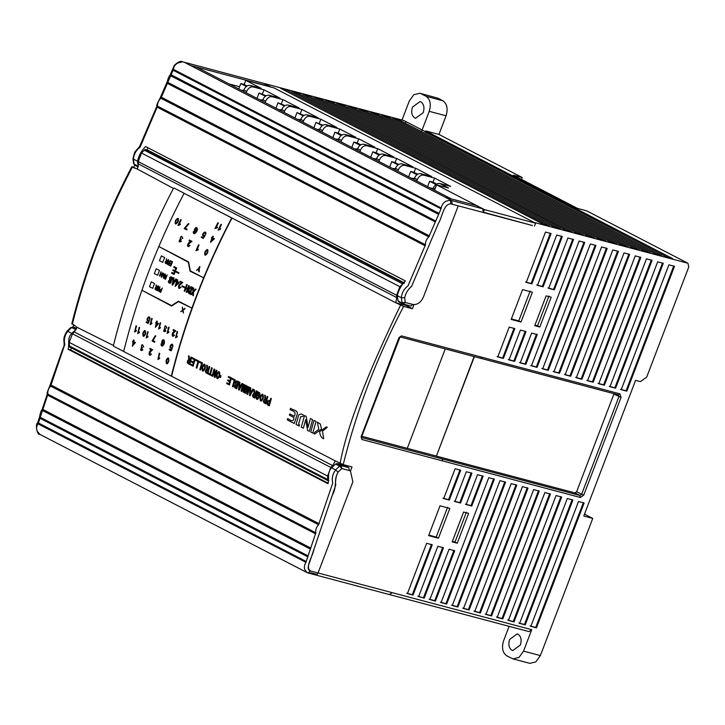 <?xml version="1.0" encoding="UTF-8"?>
<svg xmlns="http://www.w3.org/2000/svg" width="725" height="725" viewBox="0 0 725 725"><rect width="100%" height="100%" fill="white"/><g stroke="black" fill="none" stroke-linecap="round" stroke-linejoin="round"><path stroke-width="1.09" d="M171.299 376.139L123.667 351.498C137.188 297.014 157.325 244.28 184.078 193.312L231.701 217.944C204.948 268.921 184.812 321.655 171.299 376.139M203.29 277.603L190.059 271.204L188.355 262.233L159.192 246.699L188.618 261.915L190.322 270.887L203.29 277.603M159.817 291.939C159.011 289.982 159.491 289.175 161.276 289.538L162.291 288.033L160.705 292.402L159.817 291.939M161.095 290.027C159.853 289.683 159.518 290.181 160.098 291.504L161.095 290.027M157.035 290.498L158.639 286.085L158.095 289.683L159.962 286.765L158.73 291.377L159.183 288.305L157.506 290.743L158.258 287.825L157.035 290.498M156.382 290.163C154.688 289.384 154.579 288.378 156.047 287.136L156.12 284.843L156.89 287.481L157.977 285.795L156.382 290.163M156.718 287.97C155.531 287.608 155.222 288.042 155.793 289.284L156.718 287.97M165.499 279.27C163.796 278.491 163.696 277.485 165.209 276.261L165.318 273.968L165.608 276.379L166.052 276.606L167.176 274.929L165.499 279.27M165.871 277.086C164.675 276.723 164.358 277.158 164.919 278.391L165.871 277.086M161.548 277.231C162.59 271.467 166.342 273.407 163.324 278.146L163.95 273.778L161.548 277.231M159.391 276.116L161.068 271.775L161.231 275.636L162.835 272.691L161.158 277.032L160.995 273.171L159.391 276.116M170.602 261.381L170.792 260.9L172.532 261.798L170.765 266.111L169.115 265.259L169.306 264.779L170.565 265.432L171.109 264.09L169.958 263.492L170.148 263.012L171.308 263.61L171.943 262.078L170.602 261.381M168.635 265.015C166.931 264.235 166.859 263.238 168.399 262.015L168.553 259.74L169.242 262.359L170.402 260.701L168.635 265.015M169.052 262.84C167.856 262.477 167.529 262.912 168.064 264.136L169.052 262.84M166.46 263.891C164.756 263.112 164.675 262.106 166.224 260.891L166.378 258.617L166.623 261.009L167.067 261.236L168.227 259.568L166.46 263.891M166.877 261.716C165.681 261.353 165.345 261.788 165.889 263.012L166.877 261.716M199.538 266.583L200 266.818L199.23 268.631L199.257 271.839L198.732 271.558L198.722 269.066L196.475 270.398L198.768 268.395L199.538 266.583M184.657 308.379L185.111 308.605L183.135 310.291L183.425 313.064L182.664 310.69L180.77 311.687L182.6 310.128L182.292 307.146L183.072 309.72L184.657 308.379M168.762 361.548C166.868 365.01 165.998 364.557 166.161 360.198C168.091 356.754 168.961 357.208 168.762 361.548M168.254 361.286C168.535 357.978 168.01 357.706 166.659 360.461C166.387 363.769 166.922 364.05 168.254 361.286M159.736 353.438L158.458 358.232L159.672 357.833L159.482 358.558L157.923 359.5L159.246 353.184L159.736 353.438M150.039 348.417L152.676 349.785C151.09 350.71 147.538 355.703 150.927 353.773L151.407 354.117C148.335 358.141 148.208 350.03 151.797 350.157L149.848 349.142L150.039 348.417M141.375 347.719C141.556 343.922 142.327 343.677 143.695 346.976L143.178 346.831C143.477 342.988 139.871 347.157 142.39 347.764L142.154 348.399C140.668 349.586 140.75 349.958 142.408 349.513L142.861 349.903C140.65 351.217 140.152 350.492 141.375 347.719M133.599 339.916L134.089 340.17L133.69 341.629L135.421 342.526L132.367 346.251L133.019 342.073L132.476 341.792L133.599 339.916M133.509 342.327L132.775 345.091L134.75 342.97L133.509 342.327M171.662 348.372C167.276 348.453 173.076 340.233 172.913 346.641L172.378 346.441C172.178 341.729 168.834 349.06 172.015 347.556L172.45 347.882L171.163 350.818L169.188 349.794L169.387 349.078L170.982 349.894L171.662 348.372M163.515 343.559C159.79 345.789 162.654 336.201 164.367 341.058C165.218 344.248 161.05 348.834 161.023 343.949L161.53 344.139C162.028 345.979 162.69 345.789 163.515 343.559M163.778 342.354C163.506 336.726 160.669 345.943 163.778 342.354M152.069 340.94L155.322 335.711L155.83 335.974L152.903 340.542L154.851 341.557L154.652 342.272L152.069 340.94M148.127 331.987L146.749 336.753L147.982 336.355L147.773 337.08L146.187 338.013L147.637 331.733L148.127 331.987M145.507 334.089C143.532 337.533 142.662 337.08 142.907 332.739C144.918 329.322 145.788 329.766 145.507 334.089M145.009 333.826C145.353 330.537 144.819 330.265 143.414 333.002C143.079 336.3 143.604 336.572 145.009 333.826M139.644 327.6L138.267 332.367L139.508 331.968L139.3 332.693L137.705 333.627L139.155 327.347L139.644 327.6M136.554 325.996L135.167 330.763L136.409 330.364L136.2 331.089L134.605 332.032L136.064 325.743L136.554 325.996M177.634 331.787L176.148 336.527L177.407 336.137L177.19 336.853L175.568 337.787L177.145 331.533L177.634 331.787M173.311 329.549L175.948 330.917C174.299 331.823 170.502 336.753 174.027 334.859L174.507 335.204C171.227 339.173 171.39 331.135 175.042 331.28L173.094 330.265L173.311 329.549M169.152 327.401L167.674 332.141L168.934 331.751L168.708 332.467L167.085 333.4L168.662 327.147L169.152 327.401M164.512 328.815C164.838 325.054 165.635 324.818 166.904 328.09L166.387 327.936C166.823 324.129 162.998 328.253 165.545 328.86L165.282 329.485C163.723 330.663 163.796 331.026 165.499 330.6L165.953 330.981C163.642 332.277 163.17 331.561 164.512 328.815M160.678 323.015L159.192 327.754L160.452 327.365L160.225 328.081L158.612 329.014L160.189 322.761L160.678 323.015M156.872 321.048L157.361 321.302L156.908 322.752L158.639 323.64L155.386 327.319L156.201 323.178L155.667 322.897L156.872 321.048M156.691 323.432L155.848 326.168L157.941 324.075L156.691 323.432M152.196 318.628L150.718 323.368L151.969 322.978L151.752 323.694L150.129 324.628L151.706 318.375L152.196 318.628M148.661 321.021C144.239 321.103 150.238 312.928 149.957 319.308L149.422 319.109C149.305 314.414 145.797 321.71 149.033 320.214L149.468 320.541L148.118 323.459L146.142 322.435L146.359 321.719L147.945 322.543L148.661 321.021M207.595 253.025C205.048 256.315 204.187 255.862 204.994 251.675C207.577 248.403 208.447 248.856 207.595 253.025M207.096 252.762C207.885 249.59 207.35 249.318 205.501 251.938C204.722 255.118 205.248 255.39 207.096 252.762M199.076 245.05L197.001 249.636L198.369 249.273L198.052 249.962L195.922 250.678L198.587 244.796L199.076 245.05M189.379 240.029L192.016 241.398C190.177 242.25 185.618 246.98 189.551 245.195L190.023 245.53C186.126 249.346 187.186 241.534 191.019 241.733L189.071 240.727L189.379 240.029M180.163 239.178C180.915 235.534 181.785 235.317 182.773 238.525L182.238 238.362C183.126 234.673 178.631 238.616 181.25 239.25L180.906 239.848C179.129 240.963 179.166 241.325 181.014 240.936L181.44 241.316C178.867 242.54 178.441 241.824 180.163 239.178M212.896 236.232L213.386 236.486L212.715 237.882L214.437 238.779L210.513 242.268L211.908 238.28L211.374 237.999L212.896 236.232M212.398 238.534L211.147 241.162L213.648 239.178L212.398 238.534M204.151 236.069C199.42 236.06 206.852 228.284 205.737 234.438L205.193 234.238C205.673 229.698 201.006 236.676 204.649 235.29L205.066 235.616L203.263 238.416L201.278 237.392L201.595 236.703L203.19 237.528L204.151 236.069M196.094 231.284C191.762 233.359 196.239 224.197 197.363 228.892C197.816 231.973 192.669 236.314 193.348 231.61L193.865 231.81C194.128 233.577 194.871 233.405 196.094 231.284M196.547 230.133C197.073 224.714 192.678 233.523 196.547 230.133M184.159 228.538L188.427 223.572L188.926 223.835L185.111 228.176L187.068 229.182L186.742 229.87L184.159 228.538M181.223 219.847L179.048 224.406L180.434 224.052L180.108 224.741L177.942 225.448L180.733 219.593L181.223 219.847M178.105 221.823C175.477 225.085 174.616 224.641 175.504 220.472C178.169 217.219 179.039 217.672 178.105 221.823M177.598 221.56C178.45 218.406 177.915 218.125 176.003 220.735C175.169 223.898 175.695 224.17 177.598 221.56M221.469 224.587L219.195 229.118L220.599 228.774L220.255 229.453L218.062 230.151L220.98 224.333L221.469 224.587M218.379 222.992L216.095 227.514L217.5 227.17L217.165 227.858L214.972 228.547L217.89 222.738L218.379 222.992M192.941 291.858L193.067 287.816L193.684 288.124L193.512 291.242L195.415 289.021L196.022 289.338L193.502 292.148L193.394 295.791L192.778 295.474L192.941 292.728L191.3 294.712L190.684 294.395L192.941 291.858M189.207 293.625C186.198 292.175 190.131 284.381 192.587 287.562L190.077 294.078L189.207 293.625M191.717 287.979C189.189 288.351 188.446 290 189.488 292.9L191.717 287.979M184.186 291.024L186.697 284.517L187.277 284.816L186.098 287.861L187.548 288.613L188.736 285.568L189.316 285.877L186.814 292.383L186.225 292.084L187.277 289.338L185.817 288.586L184.775 291.332L184.186 291.024M181.884 286.411L182.12 285.804L185.029 287.308L184.793 287.916L181.884 286.411M182.754 282.523L182.691 282.668C180.978 283.33 176.646 288.84 180.525 287.082L180.969 287.444L179.039 288.505C177.87 286.221 178.767 284.327 181.739 282.822L179.909 281.871L180.172 281.191L182.754 282.523M177.752 279.932L177.19 281.382L179.157 282.397L178.903 283.04L175.124 286.429L176.456 281.78L175.84 281.463L176.093 280.811L176.701 281.128L177.272 279.687L177.752 279.932M176.936 282.025L175.785 285.034L178.368 282.768L176.936 282.025M172.142 284.889L173.402 277.639L174.018 277.956L173.592 280.158L174.716 280.738L175.858 278.907L176.465 279.225L172.65 285.152L172.142 284.889M173.438 280.947L173.003 283.511L174.308 281.4L173.438 280.947M169.795 279.932C168.091 274.322 175.831 277.566 171.082 280.638C171.943 285.886 165.717 282.016 169.795 279.932M170.593 282.079C170.411 277.603 167.547 284.771 170.593 282.079M171.825 279.152C171.943 273.959 168.173 281.971 171.825 279.152M175.785 271.911L176.03 271.304L178.939 272.808L178.694 273.416L175.785 271.911M173.773 267.335L174.073 266.619L176.673 267.96L174.063 274.449L171.589 273.171L171.879 272.455L173.764 273.425L174.571 271.413L172.831 270.516L173.121 269.8L174.861 270.697L175.794 268.377L173.773 267.335M156.228 268.767L159.464 270.443L157.597 275.264L154.362 273.597L156.228 268.767M161.403 255.898L164.638 257.565L162.672 262.368L159.446 260.692L161.403 255.898M151.271 281.826L154.507 283.493L152.739 288.342L149.504 286.674L151.271 281.826M191.554 307.944L178.45 301.609L171.571 306.041L142.272 290.444L171.598 305.615L178.477 301.183L191.554 307.944M316.037 421.47L313.988 420.409L310.735 432.046L312.765 433.097L316.037 421.47M299.162 426.055L299.507 424.768L298.564 424.279L300.621 416.839L302.851 416.422C304.926 413.93 298.936 412.978 298.401 416.014L296.063 424.46L299.162 426.055M309.303 431.303L312.575 419.684L310.427 418.57L308.043 427.306L306.167 416.368L304.536 415.525L301.283 427.152L303.367 428.239L305.714 419.612L307.572 430.405L309.303 431.303M314.342 432.662L313.843 433.659L314.659 434.076L321.547 429.028L320.278 423.962L317.333 422.14L318.837 429.282L314.342 432.662M319.643 431.656C319.988 435.535 321.347 437.9 323.703 438.761L322.444 431.167L327.292 427.297L326.431 426.853L319.643 431.656M287.617 418.615L287.263 419.902L294.287 423.509L297.486 413.332C297.069 409.924 292.592 410.169 290.526 408.284L290.136 409.616C292.275 411.039 296.906 411.274 294.287 416.25L289.792 413.93L289.429 415.208L293.924 417.528C293.444 423.59 289.918 419.413 287.617 418.615M265.794 403.807L267.788 396.765L267.135 396.43L266.265 399.475L265.531 399.094L265.386 395.524L264.707 395.17L264.87 398.895C262.677 401.007 262.985 402.638 265.794 403.807M265.359 402.692C263.538 400.789 263.764 399.983 266.039 400.263L265.359 402.692M189.624 364.403L191.618 357.362L190.965 357.026L190.095 360.071L189.352 359.691L189.207 356.12L188.527 355.767L188.699 359.491C186.506 361.603 186.814 363.234 189.624 364.403M189.189 363.279C187.367 361.385 187.594 360.579 189.868 360.851L189.189 363.279M192.27 357.697L192.043 358.485L194.282 359.636L193.566 362.156L191.636 361.159L191.418 361.938L193.339 362.935L192.732 365.11L190.63 364.032L190.412 364.811L193.167 366.234L195.161 359.192L192.27 357.697M195.895 359.573L195.668 360.361L197.97 361.548L196.194 367.802L196.847 368.137L198.84 361.104L195.895 359.573M199.52 361.449L199.302 362.237L201.595 363.424L199.819 369.678L200.472 370.013L202.474 362.98L199.52 361.449M202.076 366.841C201.858 371.934 202.909 372.469 205.238 368.436C205.465 363.334 204.414 362.799 202.076 366.841M202.755 367.194C204.314 364.05 204.912 364.349 204.559 368.083C203.009 371.218 202.411 370.919 202.755 367.194M207.758 373.783L209.752 366.741L209.099 366.406L208.229 369.451L207.495 369.07L207.35 365.5L206.661 365.146L206.833 368.871C204.64 370.983 204.948 372.614 207.758 373.783M207.323 372.668C205.501 370.765 205.728 369.958 208.002 370.239L207.323 372.668M208.682 373.366L208.465 374.145L211.383 375.659L211.6 374.879L210.468 374.29L212.244 368.037L211.6 367.702L209.815 373.955L208.682 373.366M214.093 368.989L212.09 376.021L212.742 376.366L214.183 371.263L214.328 377.181L215.044 377.553L217.038 370.511L216.385 370.176L214.926 375.278L214.799 369.351L214.093 368.989M216.585 374.345C216.367 379.438 217.418 379.972 219.748 375.94C219.974 370.837 218.923 370.303 216.585 374.345M217.264 374.698C218.823 371.553 219.421 371.853 219.068 375.586C217.518 378.722 216.92 378.423 217.264 374.698M220.4 375.468L221.052 375.804L220.563 377.535L219.938 377.208L220.4 375.468M228.547 376.465L228.321 377.245L230.559 378.405L229.834 380.915L227.913 379.918L227.686 380.707L229.617 381.703L229 383.878L226.907 382.791L226.689 383.579L229.435 384.993L231.429 377.961L228.547 376.465M232.172 378.341L231.946 379.121L234.238 380.308L232.471 386.57L233.124 386.905L235.118 379.864L232.172 378.341M235.571 384.304C233.794 386.316 234.202 387.812 236.776 388.79L238.77 381.758C236.096 380.118 235.027 380.969 235.571 384.304M236.341 387.676C234.574 385.945 234.773 385.22 236.957 385.492L236.341 387.676M237.175 384.712C235.281 382.773 235.525 381.939 237.891 382.202L237.175 384.712M239.223 381.993L238.625 389.842L239.187 390.141L242.63 383.752L241.951 383.398L240.917 385.374L239.676 384.73L239.903 382.347L239.223 381.993M239.341 388.328L239.594 385.591L240.555 386.09L239.341 388.328M243.02 383.96L241.026 390.993L241.905 391.446L243.899 387.15L243.21 392.125L244.089 392.578L246.083 385.537L245.521 385.247L244.026 390.24L244.778 384.866L244.325 384.631L242.159 389.271L243.591 384.25L243.02 383.96M246.654 385.836L244.651 392.868L245.53 393.322L247.524 389.026L246.835 394.001L247.714 394.454L249.708 387.413L249.146 387.123L247.651 392.116L248.412 386.742L247.95 386.507L245.784 391.147L247.216 386.126L246.654 385.836M250.107 387.621L249.509 395.469L250.071 395.768L253.505 389.379L252.826 389.026L251.802 391.002L250.56 390.358L250.787 387.975L250.107 387.621M250.216 393.965L250.478 391.219L251.439 391.718L250.216 393.965M254.91 398.179L256.913 391.138L256.26 390.802L255.381 393.847L254.647 393.467L254.502 389.896L253.822 389.542L253.986 393.267C251.802 395.379 252.11 397.01 254.91 398.179M254.475 397.055C252.653 395.161 252.88 394.355 255.164 394.636L254.475 397.055M256.297 396.113C255.59 405.483 263.592 391.935 258.046 392.298L257.638 391.428L256.605 395.043L258.046 395.796L258.272 395.016L257.393 394.554C261.163 388.192 257.52 403.961 256.922 396.439L256.297 396.113M260.121 396.865C259.894 401.958 260.946 402.493 263.275 398.46C263.501 393.358 262.45 392.823 260.121 396.865M260.801 397.218C262.35 394.074 262.948 394.373 262.595 398.107C261.045 401.242 260.447 400.943 260.801 397.218M269.365 405.656L271.358 398.614L270.706 398.279L269.917 401.034C266.709 398.188 265.749 406.018 269.365 405.656M268.93 404.532C267.054 402.529 267.308 401.623 269.691 401.822L268.93 404.532M72.554 323.867L76.977 327.283L113.435 345.481C126.902 291.396 146.894 239.032 173.42 188.409L137.387 169.088L132.322 167.149C105.796 217.772 85.804 270.126 72.337 324.22M137.306 169.061L132.503 166.877M173.42 188.409C146.894 239.032 126.902 291.396 113.435 345.481L113.662 346.26L113.435 345.481C126.902 291.396 146.894 239.032 173.42 188.409L174.073 188.065L173.42 188.409C146.894 239.032 126.902 291.396 113.435 345.481L113.662 346.26L113.435 345.481L76.977 327.283L74.294 331.968L332.648 465.622L330.836 467.453L327.564 476.017L327.981 480.657L69.627 347.003L69.21 342.363L72.482 333.799L74.294 331.968M133.826 167.257L134.642 165.137M72.872 326.893L73.578 325.036M405.483 122.697L405.909 121.582L667.281 257.293L672.891 258.78L425.765 130.935L438.951 134.433L446.065 115.801C448.159 108.804 447.089 103.793 442.848 100.748L437.864 98.165L419.857 93.244L413.785 94.721L409.281 101.011L402.022 120.042M437.864 98.165L419.857 93.244M421.035 93.697L426.019 96.28C430.26 99.325 431.33 104.337 429.236 111.333L421.687 131.089M425.765 130.935L425.04 131.977M667.58 257.375L425.339 132.05M403.426 120.45L405.909 121.582M414.772 117.912L415.624 118.238L423.201 112.674C424.705 107.662 423.935 104.065 420.899 101.881L420.047 101.554L412.471 107.128C410.966 112.13 411.737 115.728 414.772 117.912M438.951 134.433L522.236 177.525L521.52 179.41M522.236 177.525L513.264 175.142L577.598 208.428L586.579 210.803L687.943 263.248L688.75 267.008L646.691 377.154L640.347 381.631L635.58 380.362L583.77 516.037L592.742 518.42L540.37 655.59L523.541 651.123L519.037 657.412L512.965 658.889L506.802 655.853C502.561 652.808 501.492 647.787 503.585 640.8L509.113 626.327M512.965 658.889L529.794 663.357L535.866 661.88L540.37 655.59M584.495 514.152L592.742 518.42M511.923 650.243L512.774 650.579L520.351 645.005C521.855 639.994 521.085 636.405 518.049 634.221L517.197 633.895L509.63 639.459C508.116 644.471 508.887 648.068 511.923 650.243M523.541 651.123L531.724 629.69L392.307 592.688L389.37 594.518M531.724 629.69L529.078 631.629L309.421 573.33M271.186 87.218L269.836 86.755M435.072 188.817L433.396 187.956L432.87 189.352M433.396 187.956C434.955 184.657 437.066 183.162 439.74 183.479L450.678 186.388L434.574 178.051L433.006 182.147L429.644 181.259L435.906 184.503M436.622 184.023L433.006 182.147M429.644 181.259L427.587 186.624M431.393 188.591L433.296 188.237L430.423 188.092M378.849 161.412L379.383 160.017L376.547 158.539L376.012 159.944M243.337 91.305L243.872 89.909C245.431 86.61 247.542 85.115 250.216 85.432L261.154 88.341L245.73 80.357L244.171 84.463L240.8 83.565L246.382 86.456M247.098 85.976L244.171 84.463M240.8 83.565L238.752 88.93M246.183 92.782L246.718 91.377L243.872 89.909M266.048 95.782L259.07 93.017L257.022 98.383M262.432 93.906L264 89.809L253.061 86.909C250.388 86.592 248.276 88.078 246.718 91.377M259.07 93.017L265.341 96.262M261.399 100.648L262.577 100.376M260.819 100.349L262.722 99.996L259.849 99.851M262.296 101.11L262.831 99.715C264.38 96.416 266.501 94.921 269.174 95.238L280.113 98.147L264 89.809M265.132 102.588L265.667 101.183L262.831 99.715M285.007 105.587L278.019 102.823L275.971 108.188M281.391 103.711L282.949 99.615L272.011 96.706C269.337 96.389 267.226 97.884 265.667 101.183M278.019 102.823L284.291 106.068M279.778 110.155L281.672 109.801L278.799 109.656M281.246 110.916L281.78 109.52C283.339 106.222 285.451 104.726 288.124 105.043L299.062 107.943L282.949 99.615M284.091 112.393L284.626 110.988L281.78 109.52M303.956 115.393L296.969 112.629L294.921 117.994M300.34 113.517L301.908 109.421L290.97 106.512C288.296 106.194 286.176 107.69 284.626 110.988M296.969 112.629L303.24 115.873M299.307 120.259L300.476 119.988M298.727 119.96L300.63 119.607M300.195 120.722L300.73 119.326C302.289 116.018 304.4 114.532 307.074 114.849L318.012 117.749L301.908 109.421M303.041 122.19L303.576 120.794L300.73 119.326M322.906 125.198L315.928 122.434L313.88 127.799M319.29 123.323L320.858 119.226L309.919 116.317C307.246 116 305.134 117.495 303.576 120.794M315.928 122.434L322.199 125.67M318.257 130.065L319.435 129.793M317.677 129.766L319.58 129.413L316.707 129.267M319.154 130.527L319.689 129.132C321.238 125.824 323.359 124.337 326.023 124.655L336.971 127.555L320.858 119.226M321.991 131.995L322.525 130.6L319.689 129.132M376.547 158.539C378.097 155.241 380.208 153.745 382.882 154.072L393.82 156.972L377.716 148.634L376.148 152.739L372.786 151.842L379.048 155.087M379.764 154.606L376.148 152.739M372.786 151.842L370.729 157.216M375.115 159.482L376.284 159.21M374.535 159.183L376.438 158.82L373.565 158.675M377.716 148.634L366.778 145.734C364.104 145.417 361.993 146.903 360.434 150.211L359.899 151.607M360.434 150.211L357.588 148.734L357.053 150.138M357.588 148.734C359.147 145.435 361.258 143.949 363.932 144.266L374.87 147.166L358.766 138.828L357.198 142.934L353.827 142.037L360.098 145.281M360.814 144.801L357.198 142.934M353.827 142.037L351.779 147.411M355.585 149.377L357.479 149.015L354.616 148.87M358.766 138.828L347.819 135.928C345.154 135.611 343.034 137.107 341.484 140.405L340.949 141.801M341.484 140.405L338.638 138.928L338.104 140.333M338.638 138.928C340.197 135.629 342.309 134.143 344.982 134.46L355.921 137.36L339.808 129.032L338.24 133.128L334.877 132.231L341.149 135.475M341.865 134.995L338.24 133.128M334.877 132.231L332.829 137.605M337.207 139.871L338.385 139.599M336.636 139.572L338.53 139.209L335.657 139.064M339.808 129.032L328.869 126.123C326.196 125.806 324.084 127.301 322.525 130.6M397.808 171.218L398.342 169.813L395.497 168.345L394.962 169.75M395.497 168.345C397.046 165.046 399.167 163.551 401.84 163.868L412.779 166.777L396.666 158.44L395.098 162.545L391.736 161.648L398.007 164.892M398.714 164.412L395.098 162.545M391.736 161.648L389.688 167.013M394.065 169.288L395.243 169.016M393.494 168.988L395.388 168.626L392.515 168.481M396.666 158.44L385.727 155.54C383.054 155.222 380.942 156.709 379.383 160.017M416.757 181.023L417.292 179.619L414.446 178.151L413.912 179.546M414.446 178.151C416.005 174.852 418.117 173.357 420.79 173.674L431.728 176.583L415.615 168.245L414.057 172.351L410.685 171.453L408.637 176.818M415.615 168.245L404.677 165.345C402.003 165.028 399.892 166.514 398.342 169.813M416.957 174.698L410.685 171.453M413.023 179.084L414.192 178.821M417.673 174.218L414.057 172.351M412.443 178.794L414.337 178.432L411.474 178.287M434.574 178.051L423.636 175.151C420.962 174.834 418.842 176.32 417.292 179.619M245.73 80.357L273.778 87.807L535.585 223.182L534.488 226.064M183.914 62.196L263.8 83.393L269.745 86.465M392.723 118.084L656.062 254.312L661.671 255.807L398.333 119.571L392.723 118.084M381.504 115.103L644.842 251.339L650.452 252.826L387.114 116.589L381.504 115.103M370.285 112.13L633.623 248.358L639.232 249.844L375.894 113.617L370.285 112.13M359.065 109.149L622.403 245.385L628.013 246.872L364.675 110.635L359.065 109.149M347.846 106.167L611.184 242.404L616.794 243.89L353.456 107.662L347.846 106.167M336.627 103.195L599.965 239.422L605.574 240.917L342.236 104.681L336.627 103.195M325.407 100.213L588.745 236.45L594.355 237.936L331.017 101.708L325.407 100.213M314.188 97.241L577.526 233.468L583.136 234.954L319.798 98.727L314.188 97.241M302.968 94.259L566.307 230.496L571.916 231.982L308.578 95.745L302.968 94.259M291.749 91.278L555.087 227.514L560.697 229L297.359 92.773L291.749 91.278M280.53 88.305L543.877 224.532L549.487 226.028L286.139 89.791L280.53 88.305M566.606 230.568L307.862 96.787M308.578 95.745L308.152 96.869M544.167 224.614L285.423 90.833M286.139 89.791L285.713 90.915M397.617 120.613L398.333 119.571M408.837 126.413L397.907 120.685M656.361 254.393L649.736 251.04M386.398 117.631L387.114 116.589M645.141 251.412L638.517 248.059M397.617 123.44L386.688 117.713M375.178 114.659L375.894 113.617M633.922 248.439L627.297 245.086M386.398 120.459L375.468 114.731M363.959 111.677L364.675 110.635M622.702 245.458L616.078 242.105M375.178 117.486L364.249 111.759M352.74 108.696L353.456 107.662M611.483 242.485L604.858 239.123M363.959 114.505L353.03 108.777M341.52 105.723L342.236 104.681M600.264 239.504L593.639 236.151M352.74 111.523L341.81 105.796M330.301 102.742L331.017 101.708M589.044 236.522L582.42 233.169M341.52 108.551L330.591 102.823M319.082 99.769L319.798 98.727M577.825 233.55L571.2 230.197M330.301 105.569L319.372 99.842M296.643 93.806L297.359 92.773M555.386 227.596L548.762 224.233M307.862 99.615L296.933 93.887M451.331 198.913L476.425 205.574L482.533 208.737L483.43 212.235L484.436 209.607L436.586 184.848L434.538 190.222M439.74 183.479L448.512 188.02L436.586 184.848M484.436 209.607L535.585 223.182M483.43 212.235L532.503 225.547L458.245 205.837L423.436 296.996C420.844 302.497 417.319 304.989 412.869 304.455L405.23 302.479L401.994 302.751L401.378 297.73L404.641 297.73C405.647 293.253 407.976 289.429 411.628 286.266L438.335 223.581C442.304 217.319 443.455 203.535 450.95 203.897C443.455 203.526 442.304 217.319 438.335 223.581L411.628 286.266C407.976 289.429 405.647 293.253 404.641 297.73L405.23 302.479M604.378 385.22L652.065 260.357L646.455 258.861L598.768 383.733L604.378 385.22L603.635 384.83L651.313 259.967M537.234 334.56L531.624 333.065L520.233 362.881L525.842 364.376L537.234 334.56M454.928 501.546L460.538 503.032L471.921 473.217L466.32 471.73L454.928 501.546M457.901 607.024L505.579 482.152L499.969 480.657L452.291 605.529L457.901 607.024L457.149 606.635L504.836 481.763M463.583 512.049L452.192 541.874L457.248 543.215L468.631 513.391L463.583 512.049M438.453 538.222L449.835 508.406L440.021 505.796L428.638 535.621L438.453 538.222L436.205 537.062L447.597 507.246M556.066 495.547L508.388 620.419L513.998 621.905L561.676 497.042L556.066 495.547M502.778 618.933L550.456 494.06L544.847 492.574L497.169 617.437L502.778 618.933L502.026 618.543L549.713 493.671M525.217 624.887L572.895 500.014L567.285 498.528L519.607 623.4L525.217 624.887L524.465 624.497L572.152 499.634M491.559 615.951L539.237 491.079L533.627 489.593L485.949 614.465L491.559 615.951L490.807 615.561L538.494 490.698M536.437 627.859L584.114 502.996L578.505 501.51L530.827 626.373L536.437 627.859L535.684 627.478L583.371 502.606M480.34 612.978L528.018 488.106L522.408 486.62L474.73 611.492L480.34 612.978L479.588 612.589L527.274 487.717M469.12 609.997L516.798 485.125L511.188 483.638L463.511 608.511L469.12 609.997L468.368 609.616L516.055 484.744M426.626 543.297L407.414 593.621L413.023 595.107L432.236 544.783L426.626 543.297M418.633 596.593L424.243 598.08L443.455 547.765L437.846 546.278L418.633 596.593M449.065 549.251L429.853 599.575L435.462 601.061L454.675 550.746L449.065 549.251M449.319 500.06L460.71 470.235L455.101 468.749L443.709 498.573L449.319 500.06L448.567 499.67L459.958 469.854M477.53 474.703L466.148 504.528L471.757 506.014L483.14 476.189L477.53 474.703M441.072 602.557L446.682 604.043L494.359 479.171L488.75 477.684L441.072 602.557M621.207 389.688L626.817 391.174L674.495 266.311L668.885 264.824L621.207 389.688M579.139 240.999L531.452 365.862L537.062 367.348L584.749 242.485L579.139 240.999M615.597 388.192L663.284 263.329L657.675 261.843L609.988 386.706L615.597 388.192L614.854 387.812L662.532 262.948M593.159 382.238L640.846 257.375L635.236 255.889L587.549 380.752L593.159 382.238L592.416 381.858L640.093 256.985M624.017 252.907L576.33 377.77L581.939 379.266L629.626 254.403L624.017 252.907M612.797 249.935L565.11 374.798L570.72 376.284L618.407 251.421L612.797 249.935M601.578 246.953L553.891 371.816L559.501 373.303L607.188 248.439L601.578 246.953M531.869 283.874L551.091 233.55L545.481 232.063L526.259 282.388L531.869 283.874L531.126 283.484L550.338 233.169M567.92 238.017L548.698 288.342L554.308 289.828L573.529 239.513L567.92 238.017M562.31 236.531L556.7 235.045L537.479 285.36L543.088 286.846L562.31 236.531M551.181 297.205L546.133 295.863L534.751 325.688L539.799 327.029L551.181 297.205M590.358 243.972L542.672 368.844L548.281 370.33L595.968 245.467L590.358 243.972M514.623 361.394L526.015 331.579L520.405 330.093L509.013 359.908L514.623 361.394L513.88 361.005L525.263 331.189M514.795 328.597L509.186 327.111L497.794 356.927L503.404 358.413L514.795 328.597M521.003 322.036L532.395 292.22L522.571 289.61L511.188 319.435L521.003 322.036L518.765 320.876L530.147 291.06M497.051 356.537L502.661 358.032L514.043 328.217M503.404 358.413L502.661 358.032M508.27 359.518L513.88 361.005M548.281 370.33L547.538 369.94L595.216 245.077M541.928 368.454L547.538 369.94M536.736 284.97L542.345 286.466L561.558 236.142M543.088 286.846L542.345 286.466M554.308 289.828L553.565 289.438L572.777 239.123M547.955 287.952L553.565 289.438M525.516 281.998L531.126 283.484M559.501 373.303L558.757 372.922L606.435 248.059M553.148 371.427L558.757 372.922M570.72 376.284L569.977 375.894L617.655 251.031M564.367 374.408L569.977 375.894M581.939 379.266L581.196 378.876L628.874 254.013M575.587 377.39L581.196 378.876M586.806 380.362L592.416 381.858M609.245 386.316L614.854 387.812M537.062 367.348L536.319 366.968L583.997 242.096M530.709 365.472L536.319 366.968M620.464 389.298L626.074 390.784L673.752 265.921M626.074 390.784L626.817 391.174M440.32 602.167L445.929 603.653L493.616 478.781M445.929 603.653L446.682 604.043M471.757 506.014L471.005 505.624L482.397 475.808M465.396 504.138L471.005 505.624M442.957 498.184L448.567 499.67M435.462 601.061L434.71 600.672L453.932 550.357M429.1 599.185L434.71 600.672M417.881 596.204L424.243 598.08M423.491 597.699L442.712 547.375M413.023 595.107L412.271 594.717L431.493 544.403M406.662 593.231L412.271 594.717M462.758 608.121L468.368 609.616M473.978 611.103L479.588 612.589M530.075 625.983L535.684 627.478M485.197 614.075L490.807 615.561M518.855 623.011L524.465 624.497M496.417 617.057L502.026 618.543M513.998 621.905L513.246 621.515L560.933 496.652M507.636 620.029L513.246 621.515M451.539 605.148L457.149 606.635M454.176 501.156L459.786 502.652L471.177 472.827M459.786 502.652L460.538 503.032M519.49 362.5L525.099 363.986L536.482 334.171M525.842 364.376L525.099 363.986M598.025 383.344L603.635 384.83M428.828 535.104L436.205 537.062M511.388 318.918L518.765 320.876M614.03 393.711L576.647 491.704L574.952 492.891L579.946 495.474L442.196 458.916L442.622 460.928L580.372 497.486L583.752 495.093L621.044 397.445L619.938 393.865L482.188 357.307L480.621 358.286L618.371 394.844L618.923 396.629L581.631 494.278L583.752 495.093M452.391 541.357L455.001 542.046L466.383 512.231M455.001 542.046L457.248 543.215M534.941 325.172L537.551 325.86L548.943 296.045M537.551 325.86L539.799 327.029M474.368 356.646L436.377 456.116L574.952 492.891M474.114 356.573L436.377 456.116M147.003 149.966L147.864 147.71M412.842 304.536L410.794 306.032L403.218 304.02L398.696 301.745L397.952 300.657L397.336 295.646C398.569 290.091 401.26 285.188 405.411 280.947L145.562 146.523C141.411 150.764 138.72 155.667 137.487 161.213L138.267 166.723M190.367 63.909L184.558 62.386L190.485 65.458L184.558 62.386M196.475 67.062L269.917 86.556M361.802 436.269L436.142 455.998M406.444 304.881L406.199 305.515L412.434 308.741L414.002 304.636M412.434 308.741L403.617 306.403C376.837 357.371 356.7 410.105 343.215 464.598L352.024 466.936L350.456 471.032L352.867 481.808L318.048 572.977L317.088 574.418L311.17 572.85L309.194 573.239M349.459 470.516L350.456 471.032L349.414 470.634L348.816 467.643L344.783 465.559L337.197 463.547L341.239 465.631L348.816 467.643M345.245 465.133L345.037 465.686M482.533 208.737L451.53 200.499L452.327 204.269L458.245 205.837M171.317 376.085L171.589 376.23C185.111 321.737 205.248 269.011 232 218.035L395.741 302.742L406.199 305.515M137.387 169.088L138.448 163.968L138.23 161.612L396.584 295.256L396.802 297.622L395.741 302.742L403.617 306.403M190.485 65.458L196.403 67.026L451.403 198.949L445.485 197.372L451.412 200.444L457.448 202.076M445.485 197.372L451.412 200.444M343.215 464.598L335.331 460.937L332.648 465.622M328.742 480.856L327.981 480.657M138.23 161.612L141.502 153.038L145.063 149.459L404.278 283.339M404.505 282.977L147.809 150.184L145.063 149.459M232 218.035L184.34 193.448M72.482 333.799L330.836 467.453L72.482 333.799M396.584 295.256L399.856 286.692L403.417 283.103M229.091 83.937L239.594 86.728M69.21 342.363L327.564 476.017L330.836 467.453M264.09 83.475L182.773 61.852L178.187 62.867C175.468 64.172 173.846 66.319 173.32 69.31L441.235 208.039C441.77 205.03 443.274 202.773 445.748 201.278L450.153 200.136L450.95 203.897L452.327 204.269M441.235 208.039L441.036 208.827L173.112 70.225L173.311 69.437M441.036 208.827L428.837 236.876C426.436 239.069 425.321 241.697 425.475 244.769L408.03 285.813C404.006 288.858 401.786 292.827 401.378 297.73L397.336 295.646M182.773 61.852C180.733 60.701 177.906 61.879 174.29 65.377L170.022 75.346C169.242 75.672 168.3 77.82 167.185 81.798L159.98 98.355C157.234 103.367 156.238 105.886 156.999 105.932L139.562 146.604L134.814 151.969L132.947 158.521L133.454 159.128C133.862 154.217 136.083 150.247 140.097 147.211L157.552 106.167C157.388 103.095 158.512 100.467 160.914 98.274L173.112 70.225M76.605 328.452L73.968 327.202M76.252 329.259L71.739 333.4C66.936 338.194 69.645 344.157 68.132 349.287L70.642 349.948L71.412 347.928M328.162 483.176L70.642 349.948M68.132 349.287L327.981 483.711C329.494 478.582 326.785 472.618 331.588 467.833L335.575 464.036L337.197 463.547M71.739 333.4L67.697 331.316L67.217 332.05L67.697 331.316C64.634 335.512 63.682 339.826 64.86 344.239L50.641 386.144L318.565 524.746C316.308 527.175 315.393 529.866 315.837 532.812L305.877 562.419C304.292 565.119 303.993 567.621 304.971 569.923L306.956 572.533L308.116 572.986L306.956 572.533M305.95 562.319L37.945 423.817C36.313 426.499 36.132 429.064 37.419 431.502L39.92 434.393C36.966 435.662 35.144 423.364 37.537 423.192L39.603 416.875C40.237 412.933 41.026 410.622 41.968 409.942L47.379 393.874C46.627 394.047 47.379 391.545 49.635 386.371L62.867 348.698C66.473 342.318 60.646 341.067 66.981 331.198L70.923 327.437L74.439 327.328M38.026 423.708L38.407 422.974L306.34 561.576M38.407 422.974L47.904 394.201C47.469 391.255 48.376 388.573 50.641 386.144M307.817 572.868L310.753 571.046C308.46 570.475 307.69 568.663 308.451 565.6L332.349 495.093C337.152 487.191 333.872 479.406 338.04 472.156L335.63 469.918C332.558 474.123 331.615 478.427 332.784 482.85L318.565 524.746M442.848 100.748L426.019 96.28M429.236 111.333L446.065 115.801M281.554 110.118L280.24 110.399M300.503 119.924L299.198 120.205M319.453 129.73L318.148 130.011M376.311 159.147L375.006 159.418M328.869 126.123L326.023 124.655M347.819 135.928L344.982 134.46M366.778 145.734L363.932 144.266M385.727 155.54L382.882 154.072M309.919 116.317L307.074 114.849M290.97 106.512L288.124 105.043M272.011 96.706L269.174 95.238M253.061 86.909L250.216 85.432M404.677 165.345L401.84 163.868M423.636 175.151L420.79 173.674M687.943 263.248L533.682 222.303M404.042 120.613L263.8 83.393M403.743 120.495L264.616 83.611M621.044 397.445L613.939 394.047M619.938 393.865L618.534 394.907L480.802 358.34M576.647 491.704L581.631 494.278L579.946 495.474L580.372 497.486M400.118 336.935L480.784 358.349L399.901 336.862L401.469 335.883L398.931 337.678L361.068 436.822L361.902 439.504L361.467 437.501L442.196 458.916M407.269 448.34L445.241 348.915M482.188 357.307L401.469 335.883M361.902 439.504L442.622 460.928M331.588 467.833L335.63 469.918L339.608 466.121L341.81 468.558L338.04 472.156C335.748 476.289 334.995 480.53 335.784 484.88L314.106 548.897C313.001 555.921 304.382 567.729 310.753 571.046L392.307 592.688M123.957 351.589L113.662 346.26M171.589 376.23L335.331 460.937M174.073 188.065L184.368 193.394M396.802 297.622L138.448 163.968M141.502 153.038L399.856 286.692M402.719 283.883L144.375 150.229M327.954 479.687L69.6 346.033M400.526 305.225C366.506 375.749 346.369 428.475 340.125 463.411M451.53 200.499L184.449 62.332M425.475 244.769L157.552 106.167M157.343 107.255L425.276 245.866M138.113 166.233L134.071 164.14L133.454 159.128L137.487 161.213M428.837 236.876L160.914 98.274M429.499 235.942L161.566 97.331M435.426 222.013L167.493 83.411M435.634 220.962L167.702 82.36M438.471 214.31L170.538 75.708M439.096 213.404L171.163 74.802M134.814 165.227L133.563 163.569L134.814 165.227L138.203 166.986M397.952 300.657L402.991 303.938L405.257 302.524M402.737 303.838L403.218 304.02M75.726 329.603L71.684 327.519L73.316 327.029L76.515 328.688M319.154 523.758L51.23 385.156M47.904 394.201L315.837 532.812M47.796 395.279L315.719 533.89M42.974 409.507L310.898 548.109M42.412 410.459L310.345 549.07M40.111 417.256L308.043 555.867M39.993 418.298L307.926 556.909M341.81 468.558L341.239 465.631L339.608 466.121L335.575 464.036M341.865 468.549L349.441 470.561M70.923 327.437L71.684 327.519L67.697 331.316M71.793 323.821C85.26 269.727 105.243 217.373 131.769 166.759M241.307 90.253L243.718 90.317M300.63 119.598L297.757 119.462M361.385 437.465L400.055 336.917M133.563 163.569L132.947 158.53M73.089 326.939L74.213 327.238M306.992 572.551L39.884 434.366M309.493 573.348L308.116 572.986"/></g></svg>
